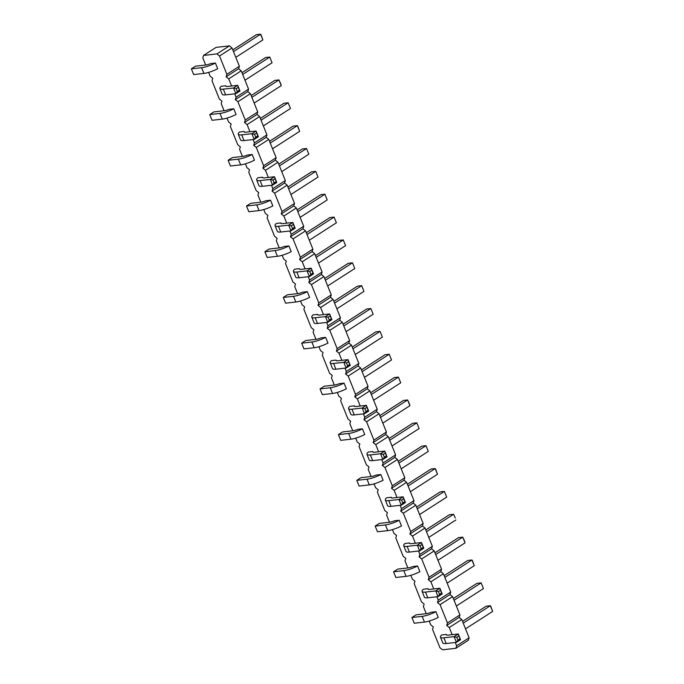 <?xml version="1.0" encoding="UTF-8"?>
<svg xmlns="http://www.w3.org/2000/svg" width="684" height="684" viewBox="0 0 684 684"><rect width="100%" height="100%" fill="white"/><g stroke="black" fill="none" stroke-linecap="round" stroke-linejoin="round"><path stroke-width="1.03" d="M205.687 65.023L202.823 57.892L203.575 55.421L216.931 53.908L219.521 56.011L226.874 74.3L226.122 76.77L228.713 78.865L241.213 70.828L248.566 89.117L247.813 91.596L250.395 93.691L257.748 111.979L257.004 114.45L259.587 116.554L266.94 134.842L266.187 137.313L268.778 139.416L276.131 157.705L275.378 160.176L277.969 162.27L285.322 180.559L284.57 183.038L287.16 185.133L294.513 203.422L293.761 205.901L296.352 207.996L303.705 226.284L302.952 228.755L305.543 230.859L312.887 249.147L312.143 251.618L314.726 253.721L322.078 272.01L321.335 274.481L323.917 276.575L331.27 294.864L330.517 297.343L333.108 299.438L340.461 317.727L339.709 320.206L342.299 322.301L349.652 340.589L348.9 343.06L351.49 345.163L358.844 363.452L358.091 365.923L360.682 368.018L368.035 386.306L367.282 388.786L369.873 390.88L377.217 409.169L376.474 411.648L379.056 413.743L386.409 432.031L385.665 434.502L388.247 436.606L395.6 454.894L394.848 457.365L397.438 459.468L404.791 477.757L404.039 480.228L406.629 482.323L413.982 500.611L413.23 503.091L415.821 505.185L423.174 523.474L422.421 525.953L425.012 528.048L432.365 546.336L431.613 548.807L434.203 550.911L441.548 569.199L440.804 571.67L443.386 573.765L450.739 592.062L449.986 594.533L452.577 596.628L459.93 614.916L459.178 617.395L461.768 619.49L469.121 637.779L468.369 640.258L455.869 648.295L442.514 649.8L439.923 647.705L432.57 629.417L433.323 626.937L430.732 624.843L429.21 621.046M226.122 76.77L238.622 68.733L241.213 70.828M455.287 642.49L456.621 645.816L455.869 648.295M436.905 596.764L438.239 600.099L437.495 602.57L440.077 604.665L447.43 622.953L446.678 625.433L449.268 627.527L452.133 634.658M418.522 551.048L419.865 554.373L419.112 556.844L421.703 558.948L429.048 577.236L428.304 579.707L430.886 581.81L433.759 588.941M400.14 505.322L401.482 508.648L400.73 511.128L403.321 513.222L410.674 531.511L409.921 533.99L412.512 536.085L415.376 543.216M381.766 459.605L383.1 462.931L382.347 465.402L384.938 467.505L392.291 485.794L391.539 488.265L394.129 490.36L396.994 497.499M363.384 413.88L364.726 417.206L363.974 419.685L366.556 421.78L373.909 440.069L373.165 442.548L375.747 444.643L378.62 451.773M345.001 368.154L346.343 371.489L345.591 373.96L348.182 376.055L355.535 394.352L354.782 396.823L357.373 398.917L360.237 406.048M326.627 322.438L327.961 325.764L327.208 328.243L329.799 330.338L337.152 348.626L336.4 351.097L338.99 353.201L341.855 360.331M308.245 276.712L309.578 280.047L308.835 282.518L311.417 284.612L318.77 302.901L318.017 305.38L320.608 307.475L323.481 314.606M289.862 230.995L291.204 234.321L290.452 236.792L293.043 238.896L300.396 257.184L299.643 259.655L302.234 261.758L305.098 268.889M271.48 185.27L272.822 188.596L272.07 191.075L274.66 193.17L282.013 211.459L281.261 213.938L283.851 216.033L286.716 223.164M253.106 139.553L254.439 142.879L253.687 145.35L256.278 147.453L263.631 165.742L262.878 168.213L265.469 170.307L268.333 177.447M234.723 93.828L236.066 97.154L235.313 99.633L237.904 101.728L245.248 120.016L244.504 122.496L247.086 124.591L249.959 131.721M228.713 78.865L231.577 85.996M224.07 110.748L221.206 103.617L221.949 101.138L219.367 99.043L212.014 80.755L212.767 78.275L210.176 76.18L208.646 72.384M242.452 156.465L239.58 149.334L240.332 146.863L237.741 144.76L230.388 126.472L231.141 124.001L228.559 121.906L227.028 118.101M260.826 202.19L257.962 195.06L258.714 192.58L256.124 190.485L248.771 172.197L249.523 169.726L246.933 167.623L245.411 163.827M279.209 247.907L276.345 240.777L277.097 238.306L274.506 236.211L267.153 217.922L267.906 215.443L265.315 213.348L263.785 209.552M297.591 293.633L294.719 286.502L295.471 284.022L292.88 281.928L285.536 263.639L286.28 261.168L283.698 259.065L282.167 255.269M315.965 339.358L313.101 332.219L313.853 329.748L311.263 327.653L303.91 309.365L304.662 306.885L302.072 304.79L300.55 300.994M334.348 385.075L331.483 377.944L332.236 375.473L329.645 373.37L322.292 355.082L323.045 352.611L320.454 350.507L318.924 346.711M352.73 430.8L349.866 423.67L350.61 421.19L348.028 419.095L340.675 400.807L341.427 398.327L338.837 396.233L337.306 392.436M371.113 476.517L368.24 469.386L368.992 466.916L366.402 464.812L359.049 446.524L359.801 444.053L357.21 441.958L355.689 438.153M389.487 522.243L386.622 515.112L387.375 512.632L384.784 510.538L377.431 492.249L378.184 489.778L375.593 487.675L374.071 483.879M407.869 567.959L405.005 560.829L405.757 558.358L403.167 556.263L395.814 537.975L396.566 535.495L393.975 533.4L392.445 529.604M426.252 613.685L423.379 606.554L424.131 604.075L421.541 601.98L414.196 583.691L414.94 581.22L412.358 579.117L410.827 575.321M225.814 85.765L221.188 86.287A12.663 2.916 -21.9 0 0 219.906 88.501A12.663 2.916 -21.9 0 0 223.317 89.142L233.543 87.988L237.707 85.303L227.481 86.466A6.327 1.454 158.1 0 1 225.78 86.141A6.327 1.454 158.1 0 1 225.814 85.765L226.062 86.389M210.775 63.569L215.4 63.048L217.7 68.759A12.663 2.916 158.1 0 1 203.9 73.41L193.675 74.565L191.375 68.853L195.547 66.168L205.773 65.014A6.327 1.454 -21.9 0 0 210.775 63.569M244.444 132.115L244.188 131.49L239.562 132.012A12.663 2.916 -21.9 0 0 238.28 134.226A12.663 2.916 -21.9 0 0 241.7 134.859L251.926 133.705L256.09 131.029L245.864 132.183A6.327 1.454 158.1 0 1 244.154 131.867A6.327 1.454 158.1 0 1 244.188 131.49M229.157 109.286L233.783 108.765L236.083 114.484A12.663 2.916 158.1 0 1 222.283 119.127L212.057 120.29L209.757 114.57L213.921 111.894L224.147 110.74A6.327 1.454 -21.9 0 0 229.157 109.286M284.296 246.454L288.922 245.932L291.222 251.644A12.663 2.916 158.1 0 1 277.422 256.295L267.196 257.449L264.896 251.738L269.06 249.053L279.294 247.899A6.327 1.454 -21.9 0 0 284.296 246.454M280.953 222.933L276.327 223.454A12.663 2.916 -21.9 0 0 275.045 225.669A12.663 2.916 -21.9 0 0 278.456 226.31L288.682 225.147L292.846 222.471L282.62 223.625A6.327 1.454 158.1 0 1 280.919 223.309A6.327 1.454 158.1 0 1 280.953 222.933L281.201 223.557M262.818 177.831L262.571 177.207L257.945 177.729A12.663 2.916 -21.9 0 0 256.662 179.952A12.663 2.916 -21.9 0 0 260.074 180.585L270.3 179.43L274.472 176.754L264.246 177.908A6.327 1.454 158.1 0 1 262.536 177.583A6.327 1.454 158.1 0 1 262.571 177.207M265.914 200.728L270.539 200.207L272.839 205.927A12.663 2.916 158.1 0 1 259.039 210.578L248.814 211.732L246.514 206.012L250.686 203.336L260.912 202.182A6.327 1.454 -21.9 0 0 265.914 200.728M247.54 155.012L252.165 154.49L254.457 160.201A12.663 2.916 158.1 0 1 240.657 164.853L230.431 166.007L228.14 160.295L232.303 157.611L242.529 156.456A6.327 1.454 -21.9 0 0 247.54 155.012M302.679 292.179L307.304 291.649L309.596 297.369A12.663 2.916 158.1 0 1 295.804 302.02L285.57 303.174L283.279 297.454L287.442 294.778L297.668 293.624A6.327 1.454 -21.9 0 0 302.679 292.179M299.327 268.658L294.701 269.18A12.663 2.916 -21.9 0 0 293.427 271.394A12.663 2.916 -21.9 0 0 296.839 272.027L307.065 270.873L311.229 268.196L301.003 269.351A6.327 1.454 158.1 0 1 299.293 269.034A6.327 1.454 158.1 0 1 299.327 268.658L299.583 269.282M409.613 542.985L404.988 543.506A12.663 2.916 -21.9 0 0 403.705 545.721A12.663 2.916 -21.9 0 0 407.117 546.362L417.343 545.199L421.506 542.523L411.281 543.677A6.327 1.454 158.1 0 1 409.579 543.361A6.327 1.454 158.1 0 1 409.613 542.985L409.861 543.609M394.574 520.78L399.2 520.259L401.499 525.979A12.663 2.916 158.1 0 1 387.7 530.63L377.474 531.784L375.174 526.064L379.346 523.388L389.572 522.234A6.327 1.454 -21.9 0 0 394.574 520.78M376.2 475.064L380.817 474.542L383.117 480.254A12.663 2.916 158.1 0 1 369.317 484.905L359.091 486.059L356.8 480.348L360.964 477.663L371.19 476.509A6.327 1.454 -21.9 0 0 376.2 475.064M391.231 497.259L386.605 497.781A12.663 2.916 -21.9 0 0 385.323 499.995A12.663 2.916 -21.9 0 0 388.734 500.637L398.96 499.482L403.132 496.806L392.907 497.961A6.327 1.454 158.1 0 1 391.197 497.636A6.327 1.454 158.1 0 1 391.231 497.259L391.479 497.884M372.848 451.543L368.223 452.064A12.663 2.916 -21.9 0 0 366.94 454.279A12.663 2.916 -21.9 0 0 370.36 454.911L380.586 453.757L384.75 451.081L374.524 452.235A6.327 1.454 158.1 0 1 372.814 451.919A6.327 1.454 158.1 0 1 372.848 451.543L373.105 452.167M321.053 337.896L325.678 337.374L327.978 343.086A12.663 2.916 158.1 0 1 314.178 347.737L303.952 348.891L301.653 343.18L305.825 340.504L316.051 339.349A6.327 1.454 -21.9 0 0 321.053 337.896M336.092 360.1L331.466 360.622A12.663 2.916 -21.9 0 0 330.184 362.836A12.663 2.916 -21.9 0 0 333.595 363.469L343.821 362.315L347.994 359.639L337.759 360.793A6.327 1.454 158.1 0 1 336.058 360.477A6.327 1.454 158.1 0 1 336.092 360.1L336.34 360.724M339.435 383.621L344.061 383.1L346.361 388.811A12.663 2.916 158.1 0 1 332.561 393.462L322.335 394.617L320.035 388.905L324.199 386.221L334.433 385.066A6.327 1.454 -21.9 0 0 339.435 383.621M357.817 429.338L362.443 428.817L364.734 434.537A12.663 2.916 158.1 0 1 350.943 439.179L340.717 440.342L338.418 434.622L342.581 431.946L352.807 430.792A6.327 1.454 -21.9 0 0 357.817 429.338M354.722 406.441L354.474 405.817L349.849 406.339A12.663 2.916 -21.9 0 0 348.566 408.553A12.663 2.916 -21.9 0 0 351.978 409.194L362.204 408.04L366.368 405.356L356.142 406.51A6.327 1.454 158.1 0 1 354.44 406.193A6.327 1.454 158.1 0 1 354.474 405.817M317.957 314.999L317.709 314.375L313.084 314.897A12.663 2.916 -21.9 0 0 311.801 317.111A12.663 2.916 -21.9 0 0 315.213 317.752L325.447 316.598L329.611 313.913L319.385 315.067A6.327 1.454 158.1 0 1 317.675 314.751A6.327 1.454 158.1 0 1 317.709 314.375M427.987 588.71L423.362 589.232A12.663 2.916 -21.9 0 0 422.088 591.446A12.663 2.916 -21.9 0 0 425.499 592.079L435.725 590.925L439.889 588.249L429.663 589.403A6.327 1.454 158.1 0 1 427.953 589.086A6.327 1.454 158.1 0 1 427.987 588.71L428.244 589.334M412.956 566.506L417.582 565.984L419.882 571.696A12.663 2.916 158.1 0 1 406.082 576.347L395.856 577.501L393.557 571.79L397.72 569.105L407.946 567.951A6.327 1.454 -21.9 0 0 412.956 566.506M431.339 612.223L435.964 611.701L438.256 617.421A12.663 2.916 158.1 0 1 424.465 622.072L414.23 623.227L411.939 617.507L416.103 614.831L426.329 613.676A6.327 1.454 -21.9 0 0 431.339 612.223M446.618 635.051L446.37 634.427L441.744 634.949A12.663 2.916 -21.9 0 0 440.462 637.163A12.663 2.916 -21.9 0 0 443.873 637.804L454.108 636.65L458.271 633.965L448.046 635.12A6.327 1.454 158.1 0 1 446.336 634.803A6.327 1.454 158.1 0 1 446.37 634.427M226.874 74.3L239.374 66.254L238.622 68.733M236.066 97.154L248.566 89.117M203.575 55.421L216.076 47.384L229.431 45.871L232.021 47.965L239.374 66.254M456.621 645.816L469.121 637.779M449.268 627.527L461.768 619.49M446.678 625.433L459.178 617.395M447.43 622.953L459.93 614.916M440.077 604.665L452.577 596.628M437.495 602.57L449.986 594.533M438.239 600.099L450.739 592.062M430.886 581.81L443.386 573.765M428.304 579.707L440.804 571.67M429.048 577.236L441.548 569.199M421.703 558.948L434.203 550.911M419.112 556.844L431.613 548.807M419.865 554.373L432.365 546.336M412.512 536.085L425.012 528.048M409.921 533.99L422.421 525.953M410.674 531.511L423.174 523.474M403.321 513.222L415.821 505.185M400.73 511.128L413.23 503.091M401.482 508.648L413.982 500.611M394.129 490.36L406.629 482.323M391.539 488.265L404.039 480.228M392.291 485.794L404.791 477.757M384.938 467.505L397.438 459.468M382.347 465.402L394.848 457.365M383.1 462.931L395.6 454.894M375.747 444.643L388.247 436.606M373.165 442.548L385.665 434.502M373.909 440.069L386.409 432.031M366.556 421.78L379.056 413.743M363.974 419.685L376.474 411.648M364.726 417.206L377.217 409.169M357.373 398.917L369.873 390.88M354.782 396.823L367.282 388.786M355.535 394.352L368.035 386.306M348.182 376.055L360.682 368.018M345.591 373.96L358.091 365.923M346.343 371.489L358.844 363.452M338.99 353.201L351.49 345.163M336.4 351.097L348.9 343.06M337.152 348.626L349.652 340.589M329.799 330.338L342.299 322.301M327.208 328.243L339.709 320.206M327.961 325.764L340.461 317.727M320.608 307.475L333.108 299.438M318.017 305.38L330.517 297.343M318.77 302.901L331.27 294.864M311.417 284.612L323.917 276.575M308.835 282.518L321.335 274.481M309.578 280.047L322.078 272.01M302.234 261.758L314.726 253.721M299.643 259.655L312.143 251.618M300.396 257.184L312.887 249.147M293.043 238.896L305.543 230.859M290.452 236.792L302.952 228.755M291.204 234.321L303.705 226.284M283.851 216.033L296.352 207.996M281.261 213.938L293.761 205.901M282.013 211.459L294.513 203.422M274.66 193.17L287.16 185.133M272.07 191.075L284.57 183.038M272.822 188.596L285.322 180.559M265.469 170.307L277.969 162.27M262.878 168.213L275.378 160.176M263.631 165.742L276.131 157.705M256.278 147.453L268.778 139.416M253.687 145.35L266.187 137.313M254.439 142.879L266.94 134.842M247.086 124.591L259.587 116.554M244.504 122.496L257.004 114.45M245.248 120.016L257.748 111.979M237.904 101.728L250.395 93.691M235.313 99.633L247.813 91.596M216.931 53.908L229.431 45.871M219.521 56.011L232.021 47.965M219.906 88.501L222.197 94.221A12.663 2.916 -21.9 0 0 225.617 94.854L235.843 93.699L240.007 91.023L239.434 90.143L237.348 91.485L235.843 93.699L233.543 87.988L236.202 88.629L238.288 87.287L237.707 85.303L240.007 91.023M215.4 63.048A12.663 2.916 158.1 0 1 201.6 67.69L191.375 68.853M238.28 134.226L240.58 139.938A12.663 2.916 -21.9 0 0 243.991 140.579L254.217 139.425L258.39 136.74L257.817 135.868L255.731 137.21L254.217 139.425L251.926 133.705L254.585 134.346L256.662 133.012L256.09 131.029L258.39 136.74M233.783 108.765A12.663 2.916 158.1 0 1 219.983 113.416L209.757 114.57M288.922 245.932A12.663 2.916 158.1 0 1 275.122 250.583L264.896 251.738M275.045 225.669L277.345 231.389A12.663 2.916 -21.9 0 0 280.756 232.021L290.982 230.867L295.146 228.191L294.573 227.31L292.495 228.653L290.982 230.867L288.682 225.147L291.341 225.788L293.427 224.455L292.846 222.471L295.146 228.191M256.662 179.952L258.962 185.663A12.663 2.916 -21.9 0 0 262.374 186.296L272.6 185.142L276.763 182.466L276.199 181.585L274.113 182.927L272.6 185.142L270.3 179.43L272.967 180.072L275.045 178.729L274.472 176.754L276.763 182.466M270.539 200.207A12.663 2.916 158.1 0 1 256.739 204.858L246.514 206.012M252.165 154.49A12.663 2.916 158.1 0 1 238.365 159.141L228.14 160.295M307.304 291.649A12.663 2.916 158.1 0 1 293.504 296.3L283.279 297.454M293.427 271.394L295.719 277.106A12.663 2.916 -21.9 0 0 299.13 277.747L309.365 276.584L313.529 273.908L312.956 273.036L310.869 274.369L309.365 276.584L307.065 270.873L309.724 271.514L311.81 270.171L311.229 268.196L313.529 273.908M403.705 545.721L406.005 551.441A12.663 2.916 -21.9 0 0 409.417 552.074L419.643 550.919L423.806 548.243L423.234 547.362L421.156 548.705L419.643 550.919L417.343 545.199L420.002 545.841L422.088 544.507L421.506 542.523L423.806 548.243M399.2 520.259A12.663 2.916 158.1 0 1 385.4 524.91L375.174 526.064M380.817 474.542A12.663 2.916 158.1 0 1 367.026 479.193L356.8 480.348M385.323 499.995L387.623 505.715A12.663 2.916 -21.9 0 0 391.034 506.348L401.26 505.194L405.424 502.518L404.851 501.637L402.773 502.979L401.26 505.194L398.96 499.482L401.619 500.124L403.705 498.781L403.132 496.806L405.424 502.518M366.94 454.279L369.24 459.99A12.663 2.916 -21.9 0 0 372.652 460.631L382.878 459.477L387.05 456.792L386.477 455.92L384.391 457.263L382.878 459.477L380.586 453.757L383.245 454.398L385.323 453.064L384.75 451.081L387.05 456.792M325.678 337.374A12.663 2.916 158.1 0 1 311.887 342.026L301.653 343.18M330.184 362.836L332.484 368.548A12.663 2.916 -21.9 0 0 335.895 369.189L346.121 368.035L350.285 365.35L349.712 364.478L347.634 365.812L346.121 368.035L343.821 362.315L346.48 362.956L348.566 361.614L347.994 359.639L350.285 365.35M344.061 383.1A12.663 2.916 158.1 0 1 330.261 387.743L320.035 388.905M362.443 428.817A12.663 2.916 158.1 0 1 348.643 433.468L338.418 434.622M348.566 408.553L350.858 414.273A12.663 2.916 -21.9 0 0 354.278 414.906L364.504 413.752L368.667 411.075L368.095 410.195L366.008 411.537L364.504 413.752L362.204 408.04L364.863 408.681L366.949 407.339L366.368 405.356L368.667 411.075M311.801 317.111L314.101 322.831A12.663 2.916 -21.9 0 0 317.513 323.464L327.739 322.309L331.911 319.633L331.338 318.753L329.252 320.095L327.739 322.309L325.447 316.598L328.106 317.239L330.184 315.897L329.611 313.913L331.911 319.633M422.088 591.446L424.379 597.158A12.663 2.916 -21.9 0 0 427.791 597.799L438.025 596.636L442.189 593.96L441.616 593.088L439.53 594.422L438.025 596.636L435.725 590.925L438.384 591.566L440.47 590.224L439.889 588.249L442.189 593.96M417.582 565.984A12.663 2.916 158.1 0 1 403.782 570.636L393.557 571.79M435.964 611.701A12.663 2.916 158.1 0 1 422.165 616.352L411.939 617.507M440.462 637.163L442.762 642.883A12.663 2.916 -21.9 0 0 446.173 643.516L456.399 642.361L460.571 639.685L459.999 638.805L457.912 640.147L456.399 642.361L454.108 636.65L456.767 637.291L458.844 635.949L458.271 633.965L460.571 639.685M242.675 74.479L269.77 57.063L265.589 57.533L241.974 72.718M244.975 80.199L272.061 62.774L269.77 57.063L272.061 62.774M251.156 95.58L274.78 80.396L278.952 79.925L280.679 83.653L281.252 85.637L254.166 103.053M281.252 85.637L278.952 79.925L251.866 97.342M269.539 141.306L293.162 126.112L297.335 125.642L297.908 126.523L299.635 131.362L272.54 148.779M299.635 131.362L297.335 125.642L270.248 143.059M261.057 120.204L288.144 102.78L283.971 103.25L260.347 118.443M263.357 125.916L290.443 108.499L288.144 102.78L290.443 108.499M316.196 257.364L343.282 239.947L339.11 240.417L315.486 255.611M318.496 263.083L345.582 245.659L343.282 239.947L345.582 245.659M336.391 222.804L334.1 217.084L336.391 222.804L309.305 240.221M306.304 232.748L329.919 217.555L334.1 217.084L307.005 234.509M318.017 177.079L315.717 171.368L318.017 177.079L290.922 194.495M287.921 187.023L311.545 171.838L315.717 171.368L288.622 188.784M297.814 211.647L324.909 194.222L320.728 194.701L297.113 209.885M300.114 217.358L327.2 199.942L324.909 194.222L327.2 199.942M279.44 165.921L306.526 148.505L302.354 148.975L278.73 164.169M281.731 171.641L308.826 154.216L306.526 148.505L308.826 154.216M334.579 303.089L361.665 285.673L357.493 286.143L333.869 301.328M336.87 308.8L363.965 291.384L361.665 285.673L363.965 291.384M324.678 278.465L348.301 263.28L352.474 262.81L325.387 280.226M354.774 268.521L352.474 262.81L354.774 268.521L327.687 285.946M373.156 314.247L370.856 308.527L373.156 314.247L346.061 331.663M343.06 324.19L366.684 309.006L370.856 308.527L343.77 325.952M444.856 577.416L471.943 559.999L474.243 565.711L472.516 560.88L471.943 559.999L467.771 560.47L444.147 575.663M447.156 583.136L474.243 565.711M434.956 552.8L458.579 537.607L462.76 537.137L464.479 540.873L465.052 542.857L437.965 560.273M465.052 542.857L462.76 537.137L435.665 554.562M426.474 531.699L453.569 514.274L455.287 518.01L453.569 514.274L449.388 514.753L425.773 529.938M428.774 537.41L455.86 519.994M398.199 461.358L421.823 446.165L425.995 445.694L398.909 463.111M428.295 451.414L425.995 445.694L428.295 451.414L401.2 468.831M408.1 485.973L435.186 468.557L437.486 474.269L435.759 469.429L435.186 468.557L431.014 469.027L407.39 484.221M410.391 491.693L437.486 474.269M446.678 497.131L444.378 491.42L446.678 497.131L419.583 514.548M416.582 507.075L440.205 491.89L444.378 491.42L417.283 508.836M352.953 348.806L380.048 331.389L375.875 331.86L352.251 347.053M355.252 354.526L382.347 337.109L380.048 331.389L382.347 337.109M391.53 359.964L389.239 354.252L391.53 359.964L364.444 377.388M361.443 369.916L385.058 354.722L389.239 354.252L362.144 371.668M389.718 440.257L416.804 422.832L412.632 423.302L389.008 438.495M392.017 445.968L419.104 428.552L416.804 422.832L419.104 428.552M379.817 415.633L403.44 400.448L407.613 399.978L409.34 403.705L409.913 405.689L382.826 423.105M409.913 405.689L407.613 399.978L380.526 417.394M371.335 394.531L398.43 377.115L394.249 377.585L370.625 392.77M373.635 400.243L400.721 382.826L398.43 377.115L400.721 382.826M232.782 49.864L256.397 34.67L260.578 34.2L261.151 35.081L262.87 39.911L235.783 57.336M262.87 39.911L260.578 34.2L233.483 51.616M463.239 623.141L490.325 605.725L492.625 611.436L490.898 606.597L490.325 605.725L486.153 606.195L462.529 621.38M465.53 628.852L492.625 611.436M453.338 598.517L476.962 583.332L481.134 582.862L454.048 600.278M483.434 588.573L481.134 582.862L483.434 588.573L456.348 605.998M236.202 88.629L237.348 91.485M238.288 87.287L239.434 90.143M256.662 133.012L257.817 135.868M254.585 134.346L255.731 137.21M291.341 225.788L292.495 228.653M293.427 224.455L294.573 227.31M275.045 178.729L276.199 181.585M272.967 180.072L274.113 182.927M309.724 271.514L310.869 274.369M311.81 270.171L312.956 273.036M420.002 545.841L421.156 548.705M422.088 544.507L423.234 547.362M401.619 500.124L402.773 502.979M403.705 498.781L404.851 501.637M383.245 454.398L384.391 457.263M385.323 453.064L386.477 455.92M346.48 362.956L347.634 365.812M348.566 361.614L349.712 364.478M366.949 407.339L368.095 410.195M364.863 408.681L366.008 411.537M330.184 315.897L331.338 318.753M328.106 317.239L329.252 320.095M438.384 591.566L439.53 594.422M440.47 590.224L441.616 593.088M458.844 635.949L459.999 638.805M456.767 637.291L457.912 640.147M223.317 89.142L225.617 94.854M203.9 73.41L201.6 67.69M241.7 134.859L243.991 140.579M222.283 119.127L219.983 113.416M277.422 256.295L275.122 250.583M278.456 226.31L280.756 232.021M260.074 180.585L262.374 186.296M259.039 210.578L256.739 204.858M240.657 164.853L238.365 159.141M295.804 302.02L293.504 296.3M296.839 272.027L299.13 277.747M407.117 546.362L409.417 552.074M387.7 530.63L385.4 524.91M369.317 484.905L367.026 479.193M388.734 500.637L391.034 506.348M370.36 454.911L372.652 460.631M314.178 347.737L311.887 342.026M333.595 363.469L335.895 369.189M332.561 393.462L330.261 387.743M350.943 439.179L348.643 433.468M351.978 409.194L354.278 414.906M315.213 317.752L317.513 323.464M425.499 592.079L427.791 597.799M406.082 576.347L403.782 570.636M424.465 622.072L422.165 616.352M443.873 637.804L446.173 643.516"/></g></svg>

